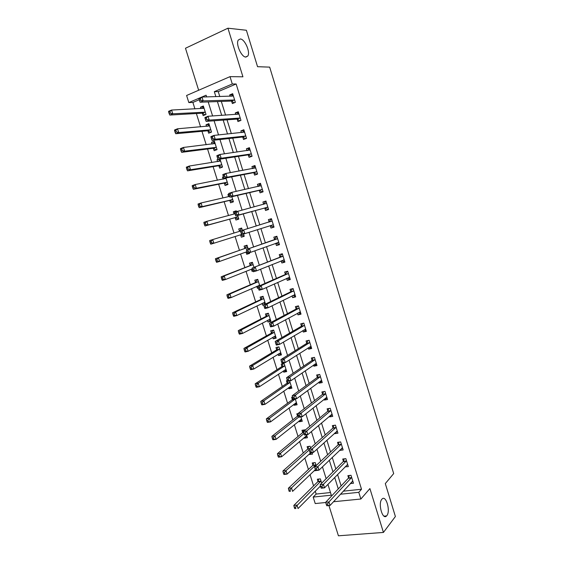 <?xml version="1.0" encoding="UTF-8"?>
<svg xmlns="http://www.w3.org/2000/svg" width="564" height="564" viewBox="0 0 564 564"><rect width="100%" height="100%" fill="white"/><g stroke="black" fill="none" stroke-linecap="round" stroke-linejoin="round"><path stroke-width="0.85" d="M245.89 57.077C241.512 57.302 235.498 43.893 238.304 40.044L240.327 38.972C244.811 39.008 250.592 52.255 247.807 56.019L245.89 57.077M386.841 515.616L386.58 515.919C382.618 520.501 377.788 503.638 381.821 499.288L382.011 499.077C385.966 494.515 390.789 511.047 386.841 515.616M199.219 99.729L192.888 102.429L188.834 102.578L186.599 95.485L230.013 76.641L232.29 83.987L214.313 91.678L215.871 96.67M328.939 505.563L338.421 535.8L383.435 532.437L395.392 516.511L385.304 483.588L393.686 473.584L269.67 67.13L257.551 66.7L246.39 30.266L227.934 28.2L185.478 48.25L198.655 90.254M325.752 502.51L315.227 503.553L313.182 497.074L331.315 495.185L327.931 484.377M315.262 491.223L316.157 494.057L313.182 497.074M192.888 102.429L194.925 108.908M196.378 113.526L200.572 126.851M201.975 131.306L206.198 144.722M207.552 149.009L211.803 162.524M213.1 166.648L217.387 180.261M218.628 184.216L222.942 197.922M224.141 201.722L228.483 215.511M229.626 219.156L233.997 233.038M235.096 236.535L239.453 250.367M240.588 253.976L244.882 267.611M246.059 271.354L250.289 284.792M251.502 288.662L255.675 301.902M256.93 305.899L261.04 318.949M262.338 323.073L266.384 335.933M267.724 340.184L271.707 352.852M273.082 357.223L277.016 369.702M278.426 374.2L282.296 386.488M283.748 391.106L287.562 403.218M289.057 407.955L292.808 419.877M294.337 424.734L298.032 436.473M299.597 441.457L303.235 453.012M304.842 458.109L308.423 469.481M310.059 474.698L313.584 485.893M316.157 494.057L330.49 492.534M206.537 96.606L205.768 96.938M321.684 483.158L320.338 478.857L317.342 479.21L318.004 481.318M320.775 486.873L319.71 486.753M314.578 470.397L314.691 470.764L317.659 470.334M316.171 465.575L315.227 462.572L312.237 462.959L312.907 465.074M309.417 453.978L309.58 454.485L312.562 454.083L312.096 452.596M310.63 447.915L310.101 446.23L307.119 446.653L307.782 448.775M304.243 437.502L304.447 438.15L307.422 437.706L306.513 434.795M305.068 430.191L304.955 429.824L301.973 430.283L302.642 432.419M299.047 420.963L299.294 421.745L302.269 421.273L300.901 416.916M298.286 415.259L298.737 416.69L300.034 416.479L299.583 415.048L298.286 415.259L297.863 413.652L301.098 413.116L325.421 393.996L322.319 394.546L297.863 413.652L296.812 413.849L297.489 415.992M293.83 404.36L294.126 405.283L297.094 404.769L295.268 398.967M292.617 397.183L291.637 397.359L292.307 399.509M288.599 387.694L288.93 388.758L291.898 388.208L289.614 380.94M287.414 380.615L286.434 380.806L287.111 382.963M283.347 370.964L283.72 372.169L286.681 371.584L284.171 363.583L281.217 364.189L281.894 366.353M278.073 354.171L278.496 355.524L281.443 354.897L278.926 346.867L275.979 347.509L276.656 349.68M272.772 337.314L273.244 338.809L276.191 338.146L273.66 330.081L270.72 330.765L271.404 332.95M267.463 320.394L267.978 322.03L270.917 321.332L268.372 313.239L265.44 313.958L266.13 316.15M265.489 304.045L263.071 296.333L260.138 297.087L260.829 299.287M263.726 304.934L262.683 305.194L262.126 303.404M259.743 285.729L257.748 279.356L254.822 280.153L255.513 282.36M258.34 288.035L257.374 288.289L256.768 286.357M253.976 267.336L252.397 262.316L249.485 263.155L250.176 265.369M253.032 271.044L252.045 271.319L251.396 269.239M246.003 252.066L246.701 254.286L249.612 253.433L249.373 252.672M248.181 248.865L247.032 245.213L244.12 246.087L244.818 248.315M240.624 234.962L241.329 237.19L244.233 236.295L243.507 234.053M242.358 230.309L241.646 228.046L238.741 228.963L239.446 231.191M235.23 217.789L235.935 220.023L238.84 219.093L237.691 215.427M236.485 211.585L236.238 210.809L233.341 211.761L234.046 214.003M229.816 200.551L230.528 202.793L233.418 201.82L231.825 196.737M228.899 194.164L227.919 194.502L228.582 196.624M224.38 183.244L225.092 185.5L227.983 184.484L225.938 177.977M223.429 176.835L222.477 177.174L223.097 179.155M218.931 165.872L219.636 168.135L222.519 167.078L220.031 159.133M218.035 159.393L217.013 159.781L217.591 161.628M213.453 148.431L214.165 150.708L217.041 149.608L214.405 141.197L211.528 142.318L212.064 144.024M207.954 130.926L208.666 133.21L211.535 132.068L208.892 123.629L206.022 124.785L206.516 126.357M202.434 113.357L203.153 115.641L206.015 114.464L203.357 105.99L200.495 107.188L200.946 108.619M343.264 491.181L361.517 489.249L236.14 83.987L218.254 91.615L219.798 96.564M221.314 101.435L225.579 115.127M227.038 119.815L231.339 133.619M232.742 138.117L237.077 152.033M238.424 156.348L242.795 170.37M244.078 174.502L248.484 188.637M249.718 192.592L254.152 206.826M255.33 210.598L259.8 224.944M260.921 228.554L265.376 242.837M266.539 246.588L270.924 260.653M272.137 264.544L276.452 278.39M277.707 282.43L281.958 296.058M283.262 300.238L287.443 313.662M288.789 317.983L292.906 331.188M294.295 335.658L298.342 348.651M299.78 353.254L303.763 366.043M305.244 370.788L309.164 383.365M310.686 388.251L314.543 400.623M316.101 405.643L319.894 417.811M321.501 422.972L325.231 434.936M326.88 440.223L330.546 451.99M332.238 457.411L335.841 468.98M337.568 474.536L341.114 485.9M350.329 483.545L353.473 483.249L350.998 475.283L347.875 475.649L348.545 477.807M345.133 466.816L348.319 466.632L345.838 458.631L342.715 459.033L343.384 461.197M339.916 450.016L340.029 450.368L343.145 449.945L340.656 441.915L337.54 442.359L338.21 444.531M334.678 433.152L334.84 433.66L337.949 433.201L335.453 425.143L332.344 425.616L333.021 427.801M329.425 416.225L329.63 416.888L332.739 416.387L330.229 408.301L327.127 408.815L327.804 411.001M324.152 399.234L324.406 400.052L327.508 399.516L324.984 391.388L321.889 391.945L322.573 394.144M318.857 382.173L319.153 383.146L322.255 382.575L319.725 374.418L316.63 375.011L317.313 377.217M313.535 365.049L313.887 366.177L316.982 365.564L314.437 357.379L311.349 358.013L312.04 360.227M308.198 347.854L308.6 349.144L311.688 348.496L309.135 340.275L306.055 340.945L306.745 343.173M302.84 330.596L303.291 332.048L306.372 331.357L303.813 323.109L300.739 323.821L301.43 326.048M297.461 313.274L297.961 314.881L301.035 314.148L298.469 305.871L295.395 306.619L296.093 308.861M292.06 295.874L292.61 297.651L295.677 296.875L293.104 288.564L290.037 289.353L290.735 291.609M286.639 278.412L287.245 280.35L290.305 279.54L287.718 271.192L284.658 272.024L285.356 274.287M281.196 260.885L281.852 262.986L284.905 262.133L282.31 253.751L279.258 254.625L279.963 256.895M279.229 243.838L278.13 244.163L275.74 243.281L276.438 245.552L279.49 244.656L276.882 236.245L273.836 237.162L274.541 239.439M270.297 225.769L271.002 228.053L274.048 227.116L271.425 218.67L268.386 219.622L269.099 221.913M264.84 208.186L265.552 210.478L268.584 209.498L265.954 201.024L262.923 202.018L263.635 204.316L265.115 202.208L266.215 201.849M259.362 190.54L260.074 192.839L263.099 191.816L260.462 183.307L257.438 184.35L258.101 186.487M253.856 172.817L254.576 175.129L257.6 174.064L254.949 165.52L251.932 166.606L252.545 168.594M248.336 155.029L249.055 157.349L252.073 156.242L249.408 147.662L246.397 148.79L246.969 150.623M242.795 137.172L243.514 139.498L246.524 138.349L243.852 129.734L240.849 130.904L241.371 132.589M237.225 119.244L237.952 121.577L240.955 120.386L238.269 111.742L235.273 112.955L235.745 114.478M231.635 101.245L232.368 103.586L235.357 102.352L232.671 93.673L229.675 94.928L230.098 96.296M230.013 76.641L242.929 76.81L227.934 28.2M236.14 83.987L232.29 83.987M361.517 489.249L358.789 492.323L360.861 499.02L333.493 501.741M383.435 532.437L369.906 488.579L360.861 499.02M206.636 96.916L206.1 95.196L188.834 102.578M326.154 478.688L322.446 466.844M320.704 461.289L316.933 449.24M315.234 443.819L311.398 431.566M309.749 426.285L305.843 413.814M304.236 408.674L300.267 395.999M298.701 390.993L294.669 378.106M293.146 373.248L289.043 360.142M287.562 355.426L283.396 342.108M281.965 337.533L277.728 323.997M276.339 319.562L272.031 305.808M270.692 301.521L266.314 287.548M265.017 283.41L260.575 269.211M259.327 265.221L254.815 250.804M253.61 246.962L249.027 232.319M247.864 228.61L243.26 213.904M242.048 210.027L237.479 195.426M236.21 191.372L231.67 176.877M230.345 172.64L225.84 158.251M224.451 153.824L219.981 139.555M218.536 134.937L214.101 120.774M212.6 115.965L208.201 101.915M340.437 494.233L358.789 492.323M217.408 101.576L221.708 115.38M223.182 120.097L227.525 134.013M228.942 138.547L233.313 152.569M234.673 156.919L239.08 171.047M240.384 175.214L244.825 189.448M246.066 193.438L250.543 207.778M251.734 211.585L256.239 226.037M257.374 229.675L261.865 244.071M263.043 247.843L267.47 262.013M268.69 265.933L273.046 279.885M274.315 283.953L278.602 297.686M279.913 301.902L284.129 315.417M285.49 319.774L289.642 333.077M291.045 337.582L295.127 350.674M296.579 355.313L300.598 368.193M302.085 372.973L306.041 385.642M307.577 390.563L311.469 403.027M313.041 408.082L316.869 420.342M318.491 425.531L322.248 437.586M323.912 442.916L327.613 454.76M329.313 460.224L332.95 471.871M334.699 477.468L338.266 488.917M218.254 91.615L214.313 91.678M352.592 481.162L350.343 483.595M320.571 486.189L319.788 486.986M203.689 107.04L200.495 107.188M209.173 124.531L206.022 124.785M214.637 141.959L211.528 142.318M220.087 159.316L217.013 159.781M223.478 176.983L222.477 177.174M228.921 194.277L227.919 194.502M236.295 210.985L233.341 211.761M241.66 228.082L238.741 228.963M244.226 236.26L241.329 237.19M249.556 253.257L246.701 254.286M252.989 270.946L252.045 271.319M258.298 287.88L257.374 288.289M265.433 303.862L262.683 305.194M270.685 320.606L267.978 322.03M275.916 337.279L273.244 338.809M281.133 353.896L278.496 355.524M286.322 370.449L283.72 372.169M291.496 386.946L288.93 388.758M296.657 403.373L294.126 405.283M301.789 419.743L299.294 421.745M306.908 436.05L304.447 438.15M311.596 452.666L309.58 454.485M315.48 470.009L314.691 470.764M347.53 464.63L345.196 467.013M342.461 448.027L340.029 450.368M336.525 431.481L337.378 431.354L334.84 433.66M332.21 414.688L329.63 416.888M327.021 397.958L324.406 400.052M321.818 381.165L319.153 383.146M316.587 364.302L313.887 366.177M311.342 347.382L308.6 349.144M306.069 330.391L303.291 332.048M300.781 313.337L297.961 314.881M295.473 296.22L292.61 297.651M290.15 279.032L287.245 280.35M284.799 261.781L281.852 262.986M279.427 244.459L276.438 245.552M274.034 227.073L271.002 228.053M271.439 218.705L268.386 219.622M266.018 201.221L262.923 202.018M260.575 183.66L257.438 184.35M255.111 166.042L251.932 166.606M249.619 148.346L246.397 148.79M244.113 130.58L240.849 130.904M238.586 112.751L235.273 112.955M233.031 94.851L229.675 94.928M351.442 477.905L348.312 478.265L325.689 502.263L328.953 501.939L351.668 477.44M327.487 503.962L328.953 501.939L330.053 505.45L326.789 505.767L327.931 505.365L327.487 503.962L326.175 504.089L326.619 505.492M352.803 481.092L330.053 505.45L327.931 505.365M348.312 478.265L349.356 475.473M325.689 502.263L326.175 504.089M318.886 479.026L317.758 481.769L293.83 505.429L296.953 505.118L298.046 508.552L320.507 485.949M321.001 480.972L295.48 507.099L294.232 507.219L294.669 508.594L295.917 508.474L295.48 507.099M295.917 508.474L294.669 508.594M294.232 507.219L293.83 505.429M347.241 464.666L347.692 464.609M346.458 460.943L343.335 461.338L346.289 461.239L343.166 461.634L320.169 484.68L323.426 484.314L346.507 460.802M321.952 486.323L323.426 484.314L324.533 487.846L321.276 488.205L321.092 487.881L322.397 487.733L321.952 486.323L320.648 486.464L321.092 487.881M347.643 464.461L324.533 487.846L322.397 487.733M343.335 461.338L344.244 458.835M320.169 484.68L320.648 486.464M341.904 448.098L342.545 448.013M341.093 444.531L337.977 444.968L314.627 467.034L317.877 466.625L341.333 444.094M316.397 468.613L317.877 466.625L318.991 470.164L315.734 470.566L315.537 470.193L316.841 470.031L316.397 468.613L315.093 468.776L315.537 470.193M342.468 447.774L318.991 470.164L316.841 470.031M337.977 444.968L339.119 442.134M314.627 467.034L315.093 468.776M335.89 427.752L332.774 428.224L309.058 449.311L312.308 448.859L336.13 427.329M310.813 450.826L312.308 448.859L313.422 452.42L310.179 452.864L309.96 452.434L311.265 452.25L310.813 450.826L309.516 451.01L309.96 452.434M337.272 431.016L313.422 452.42L311.265 452.25M332.774 428.224L333.98 425.369M309.058 449.311L309.516 451.01M313.838 462.755L312.667 465.504L288.38 488.255L291.489 487.909L292.582 491.357L315.368 469.643M315.896 464.701L315.657 465.124L312.667 465.504L315.643 465.138L291.489 487.909L290.009 489.869L288.761 490.01L289.198 491.392L290.446 491.251L290.009 489.869M290.446 491.251L289.198 491.392M288.761 490.01L288.38 488.255M308.769 446.42L307.556 449.184L282.902 471.018L286.004 470.63L287.104 474.091L310.75 452.779M309.227 449.938L286.004 470.63L284.517 472.576L283.269 472.731L283.713 474.112L284.954 473.964L284.517 472.576M284.954 473.964L287.104 474.091L283.995 474.472L283.713 474.112M283.269 472.731L282.902 471.018M306.858 435.901L305.97 436.035M303.679 430.022L302.389 432.835L277.403 453.71L280.498 453.28L281.605 456.755L306.753 435.57M304.024 433.512L280.498 453.28L279.004 455.211L277.756 455.381L278.2 456.769L279.441 456.6L279.004 455.211M279.441 456.6L281.605 456.755L278.503 457.178L278.2 456.769M277.756 455.381L277.403 453.71M331.089 414.808L332.196 414.632M330.666 410.909L327.557 411.417L303.474 431.516L306.717 431.023L330.913 410.493M305.209 432.976L306.717 431.023L307.838 434.597L304.595 435.084L304.363 434.597L305.66 434.407L305.209 432.976L303.911 433.166L304.363 434.597M332.062 414.195L307.838 434.597L305.66 434.407M327.557 411.417L328.819 408.533M303.474 431.516L303.911 433.166M301.726 419.553L300.64 419.694M298.116 414.596L297.228 416.401L271.883 436.339L274.971 435.866L276.078 439.356L301.599 419.123M298.864 416.965L274.971 435.866L273.462 437.777L272.222 437.96L272.666 439.356L273.907 439.173L273.462 437.777M273.907 439.173L276.078 439.356L272.983 439.814L272.666 439.356M272.222 437.96L271.883 436.339M325.668 398.029L326.986 397.846M325.421 393.996L325.668 393.594M299.583 415.048L301.098 413.116L302.226 416.697L298.99 417.233L298.737 416.69M326.824 397.31L302.226 416.697L300.034 416.479M322.319 394.546L323.644 391.627M320.225 381.158L321.762 380.996M320.155 377.02L317.06 377.612L292.237 395.709L295.458 395.131L320.408 376.632M293.936 397.042L295.458 395.131L296.593 398.734L293.365 399.305L293.097 398.713L294.387 398.487L293.936 397.042L292.646 397.275L293.097 398.713M321.565 380.362L296.593 398.734L294.387 398.487M317.06 377.612L318.456 374.658M292.237 395.709L292.646 397.275M314.754 364.21L316.517 364.083M314.874 359.98L311.779 360.607L286.575 377.697L289.797 377.076L315.128 359.599M288.26 378.966L289.797 377.076L290.932 380.693L287.711 381.306L287.428 380.665L288.719 380.418L288.26 378.966L286.97 379.212L287.428 380.665M316.291 363.35L290.932 380.693L288.719 380.418M311.779 360.607L313.253 357.625M286.575 377.697L286.97 379.212M309.262 347.177L311.25 347.1M308.071 340.508L309.142 340.289M309.565 342.87L306.485 343.539L280.9 359.613L284.115 358.944L309.826 342.503M282.564 360.819L284.115 358.944L285.25 362.574L282.035 363.237L281.732 362.539L283.022 362.271L282.564 360.819L281.281 361.08L281.732 362.539M310.997 346.268L285.25 362.574L283.022 362.271M306.485 343.539L308.029 340.536M280.9 359.613L281.281 361.08M303.742 330.067L305.97 330.06M303.094 323.271L303.848 323.221M304.243 325.696L301.162 326.408L275.197 341.453L278.404 340.734L304.504 325.343M276.846 342.588L278.404 340.734L279.547 344.385L276.339 345.09L276.022 344.336L277.305 344.054L276.846 342.588L275.563 342.877L276.022 344.336M305.681 329.122L279.547 344.385L277.305 344.054M301.162 326.408L302.734 323.475M275.197 341.453L275.563 342.877M296.579 403.14L295.282 403.267M292.928 398.184L292.046 399.904L266.335 418.89L269.423 418.375L270.537 421.879L296.417 402.618M295.275 398.981L269.423 418.375L267.907 420.272L266.666 420.476L267.11 421.879L268.351 421.675L267.907 420.272M268.351 421.675L270.537 421.879L267.449 422.387L267.11 421.879M266.666 420.476L266.335 418.89M291.412 386.671L289.903 386.777M287.936 381.264L286.843 383.351L260.772 401.378L263.853 400.821L264.967 404.339L291.221 386.051M290.072 382.399L263.853 400.821L262.323 402.696L261.09 402.922L261.534 404.325L262.768 404.106L262.323 402.696M262.768 404.106L264.967 404.339L261.886 404.889L261.534 404.325M261.09 402.922L260.772 401.378M286.223 370.132L284.503 370.203M283.198 363.78L281.619 366.727L255.182 383.795L258.256 383.196L259.377 386.728L285.997 369.413M284.848 365.754L258.256 383.196L256.719 385.05L255.485 385.29L255.936 386.707L257.17 386.467L256.719 385.05M257.17 386.467L259.377 386.728L256.303 387.313L255.936 386.707M255.485 385.29L255.182 383.795M278.08 347.05L276.381 350.047L249.577 366.135L252.644 365.5L253.765 369.046L280.759 352.719M278.933 346.881L278.031 347.079M281.02 353.536L279.074 353.558M279.61 349.046L252.644 365.5L251.093 367.34L249.866 367.594L250.317 369.011L251.544 368.757L251.093 367.34M251.544 368.757L253.765 369.046L250.698 369.674L250.317 369.011M249.866 367.594L249.577 366.135M273.173 330.194L271.122 333.296L243.944 348.411L247.004 347.727L248.132 351.287L275.507 335.961M273.695 330.194L272.8 330.405M275.789 336.877L273.625 336.835M274.344 332.274L247.004 347.727L245.446 349.553L244.219 349.821L244.67 351.245L245.897 350.977L245.446 349.553M245.897 350.977L248.132 351.287L245.072 351.964L244.67 351.245M244.219 349.821L243.944 348.411M298.194 312.872L300.661 312.949M298.243 305.921L297.425 306.358L298.532 306.083M298.892 308.459L295.825 309.206L269.472 323.214L272.673 322.453L299.167 308.113M271.108 324.293L272.673 322.453L273.822 326.119L270.621 326.866L270.283 326.055L271.566 325.759L271.108 324.293L269.825 324.596L270.283 326.055M300.337 311.906L273.822 326.119L271.566 325.759M295.825 309.206L297.425 306.358M269.472 323.214L269.825 324.596M268.379 313.246L267.547 313.669L265.841 316.489L238.29 330.617L241.343 329.891L242.478 333.465L270.226 319.139M268.443 313.45L267.547 313.669M270.544 320.155L268.147 320.035M269.063 315.431L241.343 329.891L239.77 331.688L238.544 331.977L239.002 333.409L240.222 333.12L239.77 331.688M240.222 333.12L242.478 333.465L239.418 334.177L239.002 333.409M238.544 331.977L238.29 330.617M292.617 295.599L295.339 295.769M293.132 288.662L292.089 289.163L293.202 288.881M293.527 291.151L290.46 291.94L263.719 304.905L266.913 304.095L293.802 290.82M265.341 305.914L266.913 304.095L268.069 307.775L264.876 308.571L264.523 307.704L265.799 307.387L265.341 305.914L264.058 306.238L264.523 307.704M294.979 294.627L268.069 307.775L265.799 307.387M290.46 291.94L292.089 289.163M263.719 304.905L264.058 306.238M263.12 296.474L262.274 296.868L260.54 299.618L232.608 312.745L235.653 311.977L236.795 315.565L264.932 302.255M263.169 296.636L262.274 296.868M265.277 303.369L262.641 303.157M263.762 298.532L235.653 311.977L234.074 313.76L232.854 314.063L233.313 315.502L234.532 315.198L234.074 313.76M234.532 315.198L236.795 315.565L233.75 316.326L233.313 315.502M232.854 314.063L232.608 312.745M287.02 278.242L288.881 278.82L289.988 278.524M287.795 271.453L286.738 271.911L287.844 271.608M288.141 273.773L285.081 274.605L257.952 286.512L261.139 285.666L288.416 273.455M259.546 287.464L261.139 285.666L262.295 289.36L259.109 290.199L258.735 289.276L260.011 288.937L259.546 287.464L258.27 287.802L258.735 289.276M289.6 277.276L262.295 289.36L260.011 288.937M285.081 274.605L286.738 271.911M257.952 286.512L258.27 287.802M257.833 279.645L256.98 280.005L255.217 282.677L226.911 294.803L229.95 293.992L231.092 297.595L259.609 285.299M257.875 279.765L256.98 280.005M257.113 286.202L258.058 286.47M258.439 281.57L229.95 293.992L228.357 295.755L227.137 296.079L227.595 297.524L228.815 297.2L228.357 295.755M228.815 297.2L231.092 297.595L228.053 298.398L227.595 297.524M227.137 296.079L226.911 294.803M281.394 260.801L283.516 261.527L284.623 261.217M282.437 254.167L281.365 254.59L282.465 254.272M282.726 256.331L252.15 268.048L283.015 256.028M253.729 268.929L255.33 267.153L256.493 270.861L253.314 271.749L252.926 270.769L254.195 270.417L253.729 268.929L252.46 269.289L252.926 270.769M284.2 259.863L256.493 270.861L254.195 270.417M279.673 257.198L281.365 254.59M252.15 268.048L252.46 269.289M252.538 262.746L251.671 263.078L249.88 265.672L221.187 276.79L224.218 275.93L225.367 279.554L252.355 268.859M252.559 262.824L251.671 263.078M251.558 269.169L252.517 269.465M253.095 264.537L224.218 275.93L222.618 277.678L221.398 278.017L221.863 279.469L223.076 279.131L222.618 277.678M223.076 279.131L225.367 279.554L222.329 280.4L221.863 279.469M221.398 278.017L221.187 276.79M277.058 236.817L275.965 237.197L277.072 236.866M277.298 238.819L246.334 249.514L277.587 238.53M247.892 250.324L249.507 248.569L250.67 252.291L247.497 253.222L247.088 252.193L248.364 251.812L247.892 250.324L246.623 250.698L247.088 252.193M278.778 242.379L250.67 252.291L248.364 251.812M274.252 239.728L275.965 237.197M246.334 249.514L246.623 250.698M247.215 245.784L246.334 246.087L244.515 248.604L215.434 258.7L218.458 257.804L219.615 261.435L246.94 251.72M247.222 245.819L246.334 246.087M245.982 252.059L247.201 252.468M247.737 247.441L218.458 257.804L216.851 259.525L215.638 259.884L216.104 261.336L217.309 260.984L216.851 259.525M217.309 260.984L219.615 261.435L216.59 262.323L216.104 261.336M215.638 259.884L215.434 258.7M273.336 224.824L270.184 225.727L272.722 226.728L273.822 226.39M268.901 222.145L270.551 219.734L271.651 219.389M240.765 232.037L241.23 233.531L242.499 233.136L242.026 231.642L240.765 232.037L240.49 230.895L272.137 220.961M242.026 231.642L243.648 229.9L244.825 233.644L241.66 234.624L241.23 233.531M273.23 224.782L244.825 233.644L242.499 233.136M241.871 228.751L240.983 229.033L239.235 231.43M244.015 235.59L243.126 235.858L240.511 234.92L241.639 234.568M240.518 231.028L212.684 239.594L213.841 243.239L241.603 234.483M209.85 241.681L209.667 240.539L212.684 239.594L211.063 241.3L209.85 241.681L210.316 243.14L211.528 242.76L211.063 241.3M211.528 242.76L213.841 243.239L210.823 244.177L210.316 243.14M268.408 208.92L267.294 209.23L268.393 208.877M234.878 213.291L235.35 214.792L236.612 214.376L236.14 212.875L234.878 213.291L234.617 212.198L266.666 203.322M236.14 212.875L237.775 211.162L238.953 214.912L235.794 215.941L264.431 208.109L267.294 209.23M267.872 207.207L238.953 214.912L236.612 214.376M235.35 214.792L235.794 215.941M262.972 191.393L261.844 191.661L262.937 191.295M258.305 186.444L259.659 184.618L260.751 184.238M228.97 194.467L229.442 195.976L230.704 195.546L230.232 194.037L228.97 194.467L228.723 193.424L231.874 192.338L261.181 185.612M230.232 194.037L231.874 192.338L233.052 196.11L229.9 197.188L258.947 190.449L261.844 191.661M262.387 189.511L233.052 196.11L230.704 195.546M229.442 195.976L229.9 197.188M257.515 173.804L256.373 174.022L257.466 173.642M252.954 168.516L254.174 166.951L255.273 166.563M223.034 175.566L223.506 177.082L224.768 176.631L224.289 175.115L223.034 175.566L222.801 174.572L225.945 173.437L255.668 167.839M224.289 175.115L225.945 173.437L227.13 177.223L223.993 178.351L253.44 172.711L256.373 174.022M256.881 171.752L227.13 177.223L224.768 176.631M223.506 177.082L223.993 178.351M252.037 156.136L250.881 156.32L251.974 155.918M247.589 150.539L248.675 149.22L249.767 148.811M217.069 156.588L217.549 158.103L218.804 157.638L218.324 156.115L217.069 156.588L216.858 155.643L219.995 154.458L250.134 149.989M218.324 156.115L219.995 154.458L221.187 158.265L218.049 159.436L247.913 154.91L250.881 156.32M251.354 153.923L221.187 158.265L218.804 157.638M217.549 158.103L218.049 159.436M246.306 138.434L245.361 138.547L246.454 138.131M242.21 132.498L244.24 130.989M211.091 137.524L211.571 139.047L212.818 138.561L212.339 137.031L211.091 137.524L210.894 136.629L214.017 135.402L244.579 132.075M212.339 137.031L214.017 135.402L215.215 139.216L212.085 140.436L242.365 137.038L245.361 138.547M245.798 136.016L215.215 139.216L212.818 138.561M211.571 139.047L212.085 140.436M238.65 218.479L237.761 218.769L238.657 218.515M235.026 213.756L206.882 221.314L208.046 224.98L205.035 225.96L234.814 217.718L237.761 218.769M234.807 212.988L234.032 214.024M205.712 224.472L205.247 223.006L204.041 223.4L204.506 224.86L205.712 224.472L208.046 224.98L238.135 216.844M204.041 223.4L203.872 222.308L206.882 221.314L205.247 223.006M205.035 225.96L204.506 224.86M233.256 201.306L232.375 201.602L233.284 201.383M229.597 196.385L201.059 202.962L202.222 206.636L199.219 207.665L229.393 200.467L232.375 201.602M229.379 195.786L228.758 196.582M199.882 206.1L199.416 204.626L198.211 205.042L198.676 206.516L199.882 206.1L202.222 206.636L232.713 199.571M198.211 205.042L198.056 203.992L201.059 202.962L199.416 204.626M199.219 207.665L198.676 206.516M227.849 184.068L226.968 184.379L227.891 184.188M226.072 178.4L195.207 184.534L196.378 188.221L193.381 189.292L223.95 183.152L226.968 184.379M224.091 178.33L223.471 179.084M194.023 187.657L193.551 186.176L192.352 186.606L192.825 188.087L194.023 187.657L196.378 188.221L227.271 182.221M192.352 186.606L192.211 185.612L195.207 184.534L193.551 186.176M193.381 189.292L192.825 188.087M220.242 159.823L218.169 161.537M222.42 166.761L221.546 167.085L222.477 166.93M220.609 160.973L189.335 166.028L190.512 169.729L187.523 170.85L218.494 165.767L221.546 167.085M188.143 169.137L187.671 167.649L186.472 168.1L186.945 169.588L188.143 169.137L190.512 169.729L221.807 164.808M186.472 168.1L186.346 167.148L189.335 166.028L187.671 167.649M187.523 170.85L186.945 169.588M214.785 142.424L212.847 143.933M216.971 149.389L216.097 149.728L217.034 149.601M215.117 143.482L183.434 147.444L184.618 151.166L181.636 152.329L213.009 148.311L216.097 149.728M182.235 150.539L181.763 149.051L180.565 149.516L181.044 151.011L182.235 150.539L184.618 151.166L216.322 147.331M180.565 149.516L180.459 148.614L183.434 147.444L181.763 149.051M181.636 152.329L181.044 151.011M240.257 120.668L240.913 120.266M236.809 114.407L238.692 113.103M205.077 118.384L205.557 119.913L206.812 119.406L206.325 117.869L205.077 118.384L204.901 117.538L208.017 116.262L239.002 114.083M206.325 117.869L208.017 116.262L209.216 120.097L206.1 121.366L236.795 119.096L239.827 120.696M240.229 118.045L209.216 120.097L206.812 119.406M205.557 119.913L206.1 121.366M209.307 124.954L207.51 126.273M211.5 131.955L211.07 132.258M209.611 125.92L177.512 128.782L178.703 132.519L175.728 133.731L207.503 130.792L210.626 132.3M176.306 131.87L175.827 130.369L174.636 130.855L175.115 132.357L176.306 131.87L178.703 132.519L210.823 129.783M174.636 130.855L174.544 130.002L177.512 128.782L175.827 130.369M175.728 133.731L175.115 132.357M234.328 102.782L235.357 102.338M231.395 96.261L233.122 95.14M199.043 99.158L199.529 100.695L200.77 100.166L200.291 98.622L199.043 99.158L198.881 98.369L201.99 97.036L233.397 96.028M200.291 98.622L201.99 97.036L203.195 100.885L200.086 102.211L231.198 101.076L234.272 102.782M234.631 99.997L203.195 100.885L200.77 100.166M199.529 100.695L200.086 102.211M203.808 107.421L202.152 108.556M206.008 114.443L205.19 114.802M204.076 108.288L171.569 110.05L172.76 113.801L169.799 115.056L201.982 113.202L205.134 114.809M170.349 113.117L169.87 111.616L168.685 112.123L169.158 113.625L170.349 113.117L172.76 113.801L205.296 112.165M168.685 112.123L168.608 111.312L171.569 110.05L169.87 111.616M169.799 115.056L169.158 113.625M351.619 477.588L348.496 477.948M317.948 481.459L320.944 481.113M317.758 481.769L320.754 481.423M341.276 444.235L338.16 444.672M336.081 427.463L332.964 427.935M312.851 465.215L315.84 464.835M307.725 448.909L309.84 448.62M307.528 449.205L309.481 448.937M302.586 432.546L303.7 432.376M302.389 432.835L303.77 432.623M330.856 410.627L327.747 411.135M297.432 416.126L298.504 415.943M297.228 416.401L298.575 416.183M325.618 393.721L322.516 394.271M320.352 376.759L317.257 377.344M315.072 359.726L311.984 360.354M309.77 342.623L306.689 343.293M304.447 325.463L301.373 326.168M292.251 399.636L295.219 399.108M292.046 399.904L295.014 399.382M287.055 383.083L290.016 382.526M286.843 383.351L289.804 382.787M281.838 366.473L284.792 365.874M281.619 366.727L284.58 366.128M276.6 349.8L279.547 349.165M276.381 350.047L279.328 349.405M271.34 333.063L274.28 332.386M271.122 333.296L274.062 332.626M300.238 311.878L299.851 311.977M299.103 308.226L296.037 308.973M266.06 316.263L269 315.551M265.841 316.489L268.781 315.777M269.719 319.21L270.121 319.118M294.88 294.598L294.401 294.718M293.738 290.932L290.679 291.715M260.765 299.399L263.698 298.645M260.54 299.618L263.473 298.864M264.326 302.353L264.819 302.226M289.494 277.241L288.867 277.41M288.352 273.568L285.299 274.393M255.45 282.465L258.375 281.676M255.217 282.677L258.143 281.887M258.848 285.447L259.503 285.271M284.094 259.828L283.17 260.089M282.952 256.134L279.899 257.001M250.113 265.475L253.032 264.643M249.88 265.672L252.799 264.84M278.672 242.337L276.91 242.858M277.523 238.628L274.478 239.538M244.755 248.414L247.666 247.547M244.515 248.604L247.427 247.737M272.074 221.06L269.035 222.012M239.376 231.289L240.497 230.937M267.759 207.157L264.727 208.137M267.47 207.122L264.431 208.109M262.274 189.462L259.25 190.484M261.978 189.419L258.947 190.449M261.111 185.711L260.187 186.021M256.768 171.696L253.744 172.767M256.465 171.646L253.44 172.711M255.598 167.931L254.977 168.15M251.234 153.859L248.223 154.973M250.931 153.796L247.913 154.91M250.063 150.08L249.591 150.25M245.685 135.952L242.675 137.108M245.375 135.882L242.365 137.038M244.508 132.159L244.127 132.3M234.814 217.718L237.719 216.78M235.117 217.746L238.022 216.802M229.393 200.467L232.29 199.487M229.703 200.502L232.601 199.522M225.353 178.725L226.002 178.492M223.95 183.152L226.841 182.13M224.268 183.194L227.158 182.172M220.045 161.241L220.531 161.064M218.494 165.767L221.377 164.702M218.811 165.816L221.687 164.758M214.651 143.714L215.039 143.566M213.009 148.311L215.885 147.204M213.333 148.374L216.202 147.274M240.109 117.975L237.106 119.173M239.799 117.897L236.795 119.096M207.503 130.792L210.372 129.642M207.827 130.862L210.696 129.72M234.511 99.927L231.515 101.175M234.194 99.835L231.198 101.076M201.982 113.202L204.845 112.017M202.307 113.286L205.169 112.102M386.58 515.919L384.014 516.138M247.807 56.019L245.53 57.027M341.121 444.51L338.005 444.94M335.933 427.709L332.816 428.182M307.556 449.184L309.516 448.909M302.431 432.792L303.756 432.595M330.723 410.853L327.613 411.36M297.284 416.345L298.567 416.14M325.491 393.933L322.389 394.476M320.239 376.942L317.144 377.527M314.973 359.888L311.878 360.516M309.678 342.771L306.597 343.434M304.37 325.583L301.289 326.295M292.117 399.841L295.085 399.312M286.928 383.266L289.896 382.709M281.725 366.635L284.679 366.036M276.501 349.941L279.448 349.306M271.256 333.183L274.203 332.513M299.04 308.332L295.966 309.079M265.989 316.369L268.929 315.65M293.682 291.017L290.615 291.807M260.702 299.484L263.635 298.73M288.31 273.632L285.25 274.464M255.4 282.536L258.326 281.746M282.916 256.183L279.864 257.05M250.071 265.524L252.996 264.692M277.495 238.664L274.449 239.573M244.727 248.449L247.638 247.582M272.059 221.074L269.021 222.026M239.362 231.31L240.504 230.951"/></g></svg>
